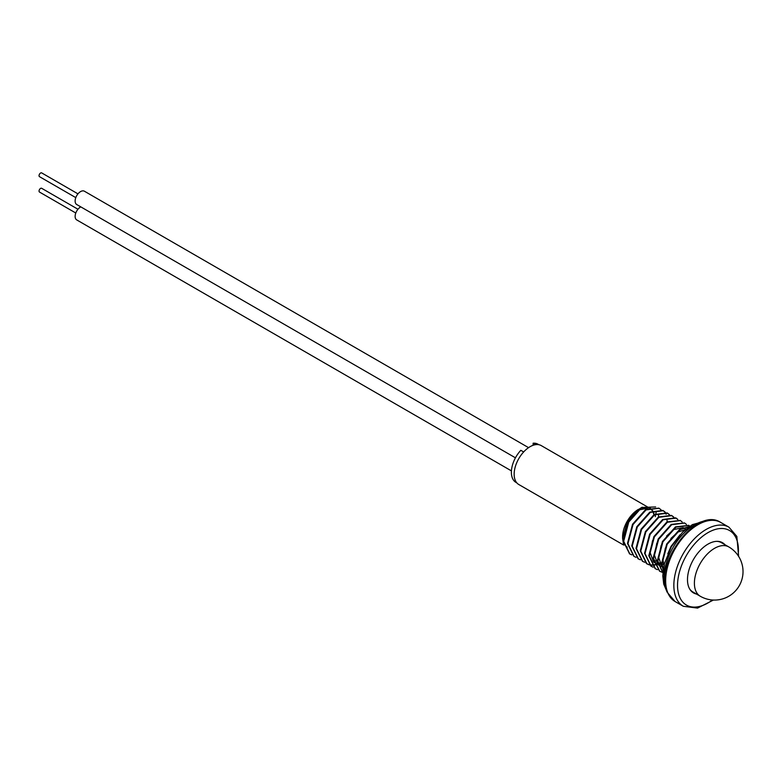 <?xml version="1.0" encoding="UTF-8"?>
<svg xmlns="http://www.w3.org/2000/svg" width="781" height="781" viewBox="0 0 781 781"><rect width="100%" height="100%" fill="white"/><g stroke="black" fill="none" stroke-linecap="round" stroke-linejoin="round"><path stroke-width="1.17" d="M523.651 451.955L520.81 450.315A22.034 12.721 120 0 0 515.948 482.375L516.817 482.873M533.111 445.287L533.111 443.208A22.034 12.721 120 0 1 537.982 444.204L538.851 444.711M535.629 444.662L533.111 443.208M649.089 507.855L541.272 445.609A22.473 12.974 120 0 0 530.035 446.722A22.473 12.974 120 0 0 515.362 466.521A22.473 12.974 120 0 0 518.799 484.523L623.677 545.07M642.167 507.211A27.11 15.649 120 0 0 641.767 507.435L655.64 506.957M641.767 507.435A27.11 15.649 120 0 0 629.593 519.492L641.767 507.435L628.754 522.059L623.677 541.262L629.828 553.983L631.839 554.861M629.584 553.836L623.189 540.979L628.275 521.786L629.593 519.492M667.794 553.827L670.986 546.436L680.036 534.79M663.128 570.442L661.634 563.179L666.71 543.976L679.734 529.362L689.252 526.609M663.215 569.74L662.112 563.452L667.199 544.25L680.212 529.635L688.92 526.843M662.884 573.029L657.358 560.709L662.444 541.506L675.458 526.892L688.725 525.388M662.884 572.961L657.846 560.992L662.923 541.789L675.946 527.175L688.969 525.525L689.916 526.16M659.486 571.096L653.092 558.239L658.168 539.046L671.191 524.422L684.449 522.919M661.741 572.122L659.72 571.243L653.57 558.522L658.656 539.32L671.67 524.705L684.693 523.055L686.44 524.402M655.21 568.627L648.816 555.779L653.902 536.576L666.915 521.962L680.183 520.458M657.465 569.661L655.454 568.773L649.304 556.052L654.38 536.859L667.404 522.235L680.427 520.585L682.174 521.933M650.944 566.166L644.55 553.309L649.626 534.106L662.649 519.492L675.672 517.842L677.615 519.404M653.199 567.191L651.178 566.303L645.028 553.592L650.114 534.389L663.128 519.775L676.151 518.125L677.898 519.472M648.718 564.526L646.424 563.56L640.274 550.849L645.36 531.646L658.373 517.032L671.396 515.382L673.349 516.934M648.923 564.722L646.912 563.843L640.762 551.122L645.838 531.92L658.861 517.305L671.885 515.655L673.632 517.002M673.827 517.217L673.983 517.705M660.511 562.525L658.071 563.677M657.661 563.833L654.634 564.692M654.273 564.761L651.637 564.956M651.325 564.946L648.991 564.604M660.999 562.808L659.857 563.384M657.729 564.263L654.761 565.044M654.41 565.093L651.803 565.229M651.491 565.21L649.196 564.809M642.402 561.236L636.007 548.379L641.084 529.176L654.107 514.562L667.13 512.912L669.073 514.474M669.268 514.689L669.717 515.235M644.657 562.261L642.636 561.373L636.486 548.662L641.572 529.459L654.585 514.845L667.609 513.195L669.356 514.542M656.723 560.338L655.591 560.914M638.126 558.766L631.731 545.909L636.818 526.716L649.831 512.102L662.854 510.442L664.807 512.004M665.002 512.219L665.441 512.775M640.381 559.792L638.37 558.913L632.22 546.192L637.296 526.99L650.319 512.375L663.342 510.725L665.09 512.072M665.285 512.287L666.173 514.259M633.86 556.306L627.465 543.449L632.542 524.246L645.565 509.632L658.822 508.128M636.115 557.331L634.094 556.443L627.944 543.722L633.03 524.529L646.053 509.915L659.066 508.255L660.814 509.612M661.019 509.817L661.653 510.589M641.523 507.611L650.817 507.289M653.775 512.521L653.97 514.63L652.799 511.038M655.279 516.622L655.396 515.665M655.815 513.605L656.147 512.521M622.594 538.304L622.594 536.85A22.473 12.974 120 0 1 638.487 509.329L627.426 521.513L622.594 538.304L623.55 544.455M652.584 510.647L649.997 507.972M649.499 507.699L640.693 508.148M622.603 537.543A22.473 12.974 120 0 0 623.218 541.575M623.804 543.176A22.473 12.974 120 0 0 627.25 547.139M663.977 565.454L663.02 560.192L665.334 548.096M670.899 538.46L677.84 532.056L685.259 529.703M663.479 568.031L662.542 567.318M662.015 566.801L658.744 557.722L661.068 545.636M666.632 535.991L673.564 529.586L683.111 527.634M683.707 527.878L685.728 529.303M663.665 567.016L662.464 566.869M662.015 566.772L658.276 564.848M654.009 562.379L657.739 564.312L654.478 555.252L656.801 543.166M664.367 563.794L662.161 564.37M661.702 564.448L658.188 564.399M653.472 561.871L650.202 552.792L652.525 540.706M632.464 516.27L639.405 509.856L648.943 507.914M649.538 508.148L652.457 510.696M652.701 511.086L653.97 514.63M658.617 516.885L658.471 514.943M667.159 521.815L667.013 519.873M695.617 593.55A28.995 16.743 -60 0 1 693.079 592.662M696.437 594.029A28.995 16.743 -60 0 1 693.489 592.906A28.995 16.743 -60 0 1 688.93 587.537A28.995 16.743 -60 0 1 696.72 554.53A28.995 16.743 -60 0 1 722.474 542.688A28.995 16.743 -60 0 1 724.924 544.689M722.064 542.463A28.995 16.743 -60 0 1 724.104 544.22M700.293 596.254A28.487 28.487 0 0 0 742.848 574.718A28.487 28.487 0 0 0 728.78 546.915A28.487 16.45 -60 0 0 719.037 546.319A28.487 16.45 -60 0 0 694.905 577.735A28.487 16.45 -60 0 0 700.293 596.254L692.923 591.998A28.487 16.45 -60 0 1 689.467 588.659M716.782 541.34A28.487 16.45 -60 0 1 721.4 542.658L728.78 546.915M75.796 197.622L39.499 176.672A2.177 1.259 -60 0 1 39.148 174.993A2.177 1.259 -60 0 1 40.495 173.07A2.177 1.259 -60 0 1 41.676 172.904L77.963 193.864M515.45 457.822L76.723 204.524A7.683 4.432 -60 0 1 75.484 198.579A7.683 4.432 -60 0 1 80.238 191.794A7.683 4.432 -60 0 1 84.407 191.218L528.561 447.65M75.796 213.018L39.499 192.058A2.177 1.259 -60 0 1 39.05 191.062A2.177 1.259 -60 0 1 40.007 188.875A2.177 1.259 -60 0 1 41.676 188.299L77.963 209.249M511.428 470.884L76.723 219.91A7.683 4.432 -60 0 1 75.132 216.366A7.683 4.432 -60 0 1 80.775 206.867M705.663 520.839A43.121 24.894 120 0 0 694.553 524.832A43.121 24.894 120 0 0 666.154 589.274M667.931 593.091A45.659 26.359 -60 0 1 680.192 541.096A45.659 26.359 -60 0 1 720.765 522.46C696.447 506.029 653.121 564.507 667.247 592.34L675.106 601.546A45.659 26.359 -60 0 1 667.931 593.091M713.414 600.052L697.55 608.096L683.307 606.281A45.659 26.359 -60 0 1 676.131 597.826A45.659 26.359 -60 0 1 688.393 545.831A45.659 26.359 -60 0 1 728.966 527.195L720.765 522.46M712.448 599.993A43.053 24.855 -60 0 1 679.685 597.114A43.053 24.855 -60 0 1 696.74 541.614A43.053 24.855 -60 0 1 736.278 538.49A43.053 24.855 -60 0 1 738.094 555.574M666.974 591.695L663.723 584.12L662.786 575.724L664.436 563.56L671.377 546.71L682.623 532.125L692.376 524.617L708.172 520.341M629.34 553.7L629.828 553.983M688.481 525.242L688.969 525.525M679.939 520.312L680.427 520.585M654.966 568.49L655.454 568.773M671.396 515.382L671.885 515.655M646.424 563.56L646.912 563.843M662.854 510.442L663.342 510.725M637.882 558.63L638.37 558.913M738.631 556.384L736.825 536.391L728.966 527.195M683.307 606.281L675.106 601.546"/></g></svg>
